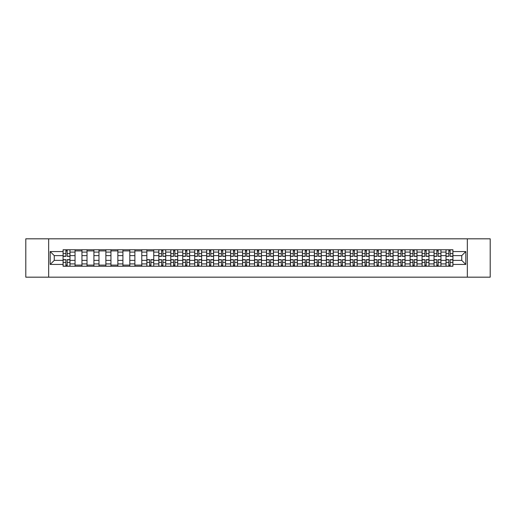 <?xml version="1.0" encoding="UTF-8"?>
<svg xmlns="http://www.w3.org/2000/svg" width="516" height="516" viewBox="0 0 516 516"><rect width="100%" height="100%" fill="white"/><g stroke="black" fill="none" stroke-linecap="round" stroke-linejoin="round"><path stroke-width="0.77" d="M467.341 277.176L490.2 277.176L490.2 238.824L25.8 238.824L25.8 277.176L467.341 277.176L467.341 238.824M75.046 266.243L75.046 252.092L69.983 252.092L69.983 266.243M69.983 252.092L69.983 249.757M75.046 252.092L75.046 249.757M81.954 249.757L81.954 266.243M87.017 266.243L87.017 249.757M93.918 249.757L93.918 266.243M98.982 266.243L98.982 249.757M105.883 249.757L105.883 266.243M110.946 266.243L110.946 249.757M117.854 249.757L117.854 266.243M122.911 266.243L122.911 249.757M129.819 249.757L129.819 266.243M134.882 266.243L134.882 249.757M141.784 249.757L141.784 266.243M146.847 266.243L146.847 249.757M153.749 249.757L153.749 266.243M158.812 266.243L158.812 249.757M165.72 249.757L165.72 266.243M170.783 266.243L170.783 249.757M177.685 249.757L177.685 266.243M182.748 266.243L182.748 249.757M189.649 249.757L189.649 266.243M194.713 266.243L194.713 249.757M201.621 249.757L201.621 266.243M206.684 266.243L206.684 249.757M213.585 249.757L213.585 266.243M218.649 266.243L218.649 249.757M225.55 249.757L225.55 266.243M230.613 266.243L230.613 249.757M237.521 249.757L237.521 266.243M242.585 266.243L242.585 249.757M249.486 249.757L249.486 266.243M254.549 266.243L254.549 249.757M261.451 249.757L261.451 266.243M266.514 266.243L266.514 249.757M273.416 249.757L273.416 266.243M278.479 266.243L278.479 249.757M285.387 249.757L285.387 266.243M290.45 266.243L290.45 249.757M297.351 249.757L297.351 266.243M302.415 266.243L302.415 249.757M309.316 249.757L309.316 266.243M314.379 266.243L314.379 249.757M321.287 249.757L321.287 266.243M326.351 266.243L326.351 249.757M333.252 249.757L333.252 266.243M338.315 266.243L338.315 249.757M345.217 249.757L345.217 266.243M350.28 266.243L350.28 249.757M357.188 249.757L357.188 266.243M362.251 266.243L362.251 249.757M369.153 249.757L369.153 266.243M374.216 266.243L374.216 249.757M381.118 249.757L381.118 266.243M386.181 266.243L386.181 249.757M393.089 249.757L393.089 266.243M398.146 266.243L398.146 249.757M405.054 249.757L405.054 266.243M410.117 266.243L410.117 249.757M417.018 249.757L417.018 266.243M422.082 266.243L422.082 249.757M428.983 249.757L428.983 266.243M434.046 266.243L434.046 249.757M440.954 249.757L440.954 266.243M446.017 266.243L446.017 249.757M446.017 260.38L440.954 260.38M434.046 260.38L428.983 260.38M422.082 260.38L417.018 260.38M410.117 260.38L405.054 260.38M398.146 260.38L393.089 260.38M386.181 260.38L381.118 260.38M374.216 260.38L369.153 260.38M362.251 260.38L357.188 260.38M350.28 260.38L345.217 260.38M338.315 260.38L333.252 260.38M326.351 260.38L321.287 260.38M314.379 260.38L309.316 260.38M302.415 260.38L297.351 260.38M290.45 260.38L285.387 260.38M278.479 260.38L273.416 260.38M266.514 260.38L261.451 260.38M254.549 260.38L249.486 260.38M242.585 260.38L237.521 260.38M230.613 260.38L225.55 260.38M218.649 260.38L213.585 260.38M206.684 260.38L201.621 260.38M194.713 260.38L189.649 260.38M182.748 260.38L177.685 260.38M170.783 260.38L165.72 260.38M158.812 260.38L153.749 260.38M146.847 260.38L141.784 260.38M134.882 260.38L129.819 260.38M122.911 260.38L117.854 260.38M110.946 260.38L105.883 260.38M98.982 260.38L93.918 260.38M87.017 260.38L81.954 260.38M75.046 260.38L69.983 260.38M446.017 255.62L440.954 255.62M434.046 255.62L428.983 255.62M422.082 255.62L417.018 255.62M410.117 255.62L405.054 255.62M398.146 255.62L393.089 255.62M386.181 255.62L381.118 255.62M374.216 255.62L369.153 255.62M362.251 255.62L357.188 255.62M350.28 255.62L345.217 255.62M338.315 255.62L333.252 255.62M326.351 255.62L321.287 255.62M314.379 255.62L309.316 255.62M302.415 255.62L297.351 255.62M290.45 255.62L285.387 255.62M278.479 255.62L273.416 255.62M266.514 255.62L261.451 255.62M254.549 255.62L249.486 255.62M242.585 255.62L237.521 255.62M230.613 255.62L225.55 255.62M218.649 255.62L213.585 255.62M206.684 255.62L201.621 255.62M194.713 255.62L189.649 255.62M182.748 255.62L177.685 255.62M170.783 255.62L165.72 255.62M158.812 255.62L153.749 255.62M146.847 255.62L141.784 255.62M134.882 255.62L129.819 255.62M122.911 255.62L117.854 255.62M110.946 255.62L105.883 255.62M98.982 255.62L93.918 255.62M87.017 255.62L81.954 255.62M75.046 255.62L69.983 255.62M54.257 260.38L63.081 260.38L63.081 255.62L54.257 255.62L54.257 260.38L50.194 264.444L50.194 251.556L63.081 251.556L63.081 255.62M452.919 255.62L452.919 260.38L461.743 260.38L461.743 255.62L452.919 255.62L452.919 249.757L63.081 249.757L63.081 251.556M452.919 251.556L465.806 251.556L465.806 264.444L452.919 264.444L452.919 260.38M63.081 260.38L63.081 266.243L452.919 266.243L452.919 264.444M63.081 264.444L50.194 264.444M48.659 277.176L48.659 238.824M67.183 265.095L65.88 265.095M65.88 250.905L67.183 250.905M81.954 265.095L75.046 265.095M75.046 250.905L81.954 250.905M93.918 265.095L87.017 265.095M87.017 250.905L93.918 250.905M105.883 265.095L98.982 265.095M98.982 250.905L105.883 250.905M117.854 265.095L110.946 265.095M110.946 250.905L117.854 250.905M129.819 265.095L122.911 265.095M122.911 250.905L129.819 250.905M141.784 265.095L134.882 265.095M134.882 250.905L141.784 250.905M150.949 265.095L149.646 265.095M146.847 250.905L153.749 250.905M162.921 265.095L161.611 265.095M161.611 250.905L162.921 250.905M174.885 265.095L173.582 265.095M173.582 250.905L174.885 250.905M186.85 265.095L185.547 265.095M185.547 250.905L186.85 250.905M198.821 265.095L197.512 265.095M197.512 250.905L198.821 250.905M210.786 265.095L209.483 265.095M209.483 250.905L210.786 250.905M222.751 265.095L221.448 265.095M221.448 250.905L222.751 250.905M234.715 265.095L233.413 265.095M233.413 250.905L234.715 250.905M246.687 265.095L245.384 265.095M245.384 250.905L246.687 250.905M258.651 265.095L257.349 265.095M257.349 250.905L258.651 250.905M270.616 265.095L269.313 265.095M269.313 250.905L270.616 250.905M282.587 265.095L281.285 265.095M281.285 250.905L282.587 250.905M294.552 265.095L293.249 265.095M293.249 250.905L294.552 250.905M306.517 265.095L305.214 265.095M305.214 250.905L306.517 250.905M318.488 265.095L317.179 265.095M317.179 250.905L318.488 250.905M330.453 265.095L329.15 265.095M329.15 250.905L330.453 250.905M342.418 265.095L341.115 265.095M341.115 250.905L342.418 250.905M354.389 265.095L353.079 265.095M353.079 250.905L354.389 250.905M366.354 265.095L365.051 265.095M365.051 250.905L366.354 250.905M378.318 265.095L377.015 265.095M377.015 250.905L378.318 250.905M390.283 265.095L388.98 265.095M388.98 250.905L390.283 250.905M402.254 265.095L400.951 265.095M400.951 250.905L402.254 250.905M414.219 265.095L412.916 265.095M412.916 250.905L414.219 250.905M426.184 265.095L424.881 265.095M424.881 250.905L426.184 250.905M438.155 265.095L436.846 265.095M436.846 250.905L438.155 250.905M450.12 265.095L448.817 265.095M448.817 250.905L450.12 250.905M50.194 251.556L54.257 255.62M461.743 260.38L465.806 264.444M461.743 255.62L465.806 251.556M67.183 256.349L67.183 249.828L69.944 249.828L69.944 256.349L67.183 256.349M65.88 250.828L67.183 250.828M64.694 249.828L63.12 249.828L63.12 256.349L65.88 256.349L65.88 249.828L68.222 249.828M65.88 259.651L65.88 266.172L63.12 266.172L63.12 259.651L65.88 259.651M67.183 265.172L65.88 265.172M67.183 266.172L69.944 266.172L69.944 259.651L67.183 259.651L67.183 266.172L65.88 266.172M162.921 256.349L162.921 249.828L165.681 249.828L165.681 256.349L162.921 256.349M161.611 250.828L162.921 250.828M160.424 249.828L158.851 249.828L158.851 256.349L161.611 256.349L161.611 249.828L163.953 249.828M174.885 256.349L174.885 249.828L177.646 249.828L177.646 256.349L174.885 256.349M173.582 250.828L174.885 250.828M172.389 249.828L170.822 249.828L170.822 256.349L173.582 256.349L173.582 249.828L175.924 249.828M186.85 256.349L186.85 249.828L189.611 249.828L189.611 256.349L186.85 256.349M185.547 250.828L186.85 250.828M184.36 249.828L182.787 249.828L182.787 256.349L185.547 256.349L185.547 249.828L187.889 249.828M198.821 256.349L198.821 249.828L201.582 249.828L201.582 256.349L198.821 256.349M197.512 250.828L198.821 250.828M196.325 249.828L194.751 249.828L194.751 256.349L197.512 256.349L197.512 249.828L199.853 249.828M210.786 256.349L210.786 249.828L213.547 249.828L213.547 256.349L210.786 256.349M209.483 250.828L210.786 250.828M208.29 249.828L206.722 249.828L206.722 256.349L209.483 256.349L209.483 249.828L211.818 249.828M222.751 256.349L222.751 249.828L225.511 249.828L225.511 256.349L222.751 256.349M221.448 250.828L222.751 250.828M220.261 249.828L218.687 249.828L218.687 256.349L221.448 256.349L221.448 249.828L223.789 249.828M234.715 256.349L234.715 249.828L237.483 249.828L237.483 256.349L234.715 256.349M233.413 250.828L234.715 250.828M232.226 249.828L230.652 249.828L230.652 256.349L233.413 256.349L233.413 249.828L235.754 249.828M246.687 256.349L246.687 249.828L249.447 249.828L249.447 256.349L246.687 256.349M245.384 250.828L246.687 250.828M244.191 249.828L242.617 249.828L242.617 256.349L245.384 256.349L245.384 249.828L247.719 249.828M258.651 256.349L258.651 249.828L261.412 249.828L261.412 256.349L258.651 256.349M257.349 250.828L258.651 250.828M256.162 249.828L254.588 249.828L254.588 256.349L257.349 256.349L257.349 249.828L259.69 249.828M270.616 256.349L270.616 249.828L273.383 249.828L273.383 256.349L270.616 256.349M269.313 250.828L270.616 250.828M268.127 249.828L266.553 249.828L266.553 256.349L269.313 256.349L269.313 249.828L271.655 249.828M282.587 256.349L282.587 249.828L285.348 249.828L285.348 256.349L282.587 256.349M281.285 250.828L282.587 250.828M280.091 249.828L278.517 249.828L278.517 256.349L281.285 256.349L281.285 249.828L283.619 249.828M294.552 256.349L294.552 249.828L297.313 249.828L297.313 256.349L294.552 256.349M293.249 250.828L294.552 250.828M292.056 249.828L290.489 249.828L290.489 256.349L293.249 256.349L293.249 249.828L295.591 249.828M306.517 256.349L306.517 249.828L309.278 249.828L309.278 256.349L306.517 256.349M305.214 250.828L306.517 250.828M304.027 249.828L302.453 249.828L302.453 256.349L305.214 256.349L305.214 249.828L307.555 249.828M318.488 256.349L318.488 249.828L321.249 249.828L321.249 256.349L318.488 256.349M317.179 250.828L318.488 250.828M315.992 249.828L314.418 249.828L314.418 256.349L317.179 256.349L317.179 249.828L319.52 249.828M149.646 259.651L149.646 266.172L146.886 266.172L146.886 259.651L149.646 259.651M150.949 265.172L149.646 265.172M150.949 266.172L153.716 266.172L153.716 259.651L150.949 259.651L150.949 266.172L149.646 266.172M161.611 259.651L161.611 266.172L158.851 266.172L158.851 259.651L161.611 259.651M162.921 265.172L161.611 265.172M162.921 266.172L165.681 266.172L165.681 259.651L162.921 259.651L162.921 266.172L161.611 266.172M173.582 259.651L173.582 266.172L170.822 266.172L170.822 259.651L173.582 259.651M174.885 265.172L173.582 265.172M174.885 266.172L177.646 266.172L177.646 259.651L174.885 259.651L174.885 266.172L173.582 266.172M185.547 259.651L185.547 266.172L182.787 266.172L182.787 259.651L185.547 259.651M186.85 265.172L185.547 265.172M186.85 266.172L189.611 266.172L189.611 259.651L186.85 259.651L186.85 266.172L185.547 266.172M197.512 259.651L197.512 266.172L194.751 266.172L194.751 259.651L197.512 259.651M198.821 265.172L197.512 265.172M198.821 266.172L201.582 266.172L201.582 259.651L198.821 259.651L198.821 266.172L197.512 266.172M209.483 259.651L209.483 266.172L206.722 266.172L206.722 259.651L209.483 259.651M210.786 265.172L209.483 265.172M210.786 266.172L213.547 266.172L213.547 259.651L210.786 259.651L210.786 266.172L209.483 266.172M221.448 259.651L221.448 266.172L218.687 266.172L218.687 259.651L221.448 259.651M222.751 265.172L221.448 265.172M222.751 266.172L225.511 266.172L225.511 259.651L222.751 259.651L222.751 266.172L221.448 266.172M233.413 259.651L233.413 266.172L230.652 266.172L230.652 259.651L233.413 259.651M234.715 265.172L233.413 265.172M234.715 266.172L237.483 266.172L237.483 259.651L234.715 259.651L234.715 266.172L233.413 266.172M245.384 259.651L245.384 266.172L242.617 266.172L242.617 259.651L245.384 259.651M246.687 265.172L245.384 265.172M246.687 266.172L249.447 266.172L249.447 259.651L246.687 259.651L246.687 266.172L245.384 266.172M257.349 259.651L257.349 266.172L254.588 266.172L254.588 259.651L257.349 259.651M258.651 265.172L257.349 265.172M258.651 266.172L261.412 266.172L261.412 259.651L258.651 259.651L258.651 266.172L257.349 266.172M269.313 259.651L269.313 266.172L266.553 266.172L266.553 259.651L269.313 259.651M270.616 265.172L269.313 265.172M270.616 266.172L273.383 266.172L273.383 259.651L270.616 259.651L270.616 266.172L269.313 266.172M281.285 259.651L281.285 266.172L278.517 266.172L278.517 259.651L281.285 259.651M282.587 265.172L281.285 265.172M282.587 266.172L285.348 266.172L285.348 259.651L282.587 259.651L282.587 266.172L281.285 266.172M293.249 259.651L293.249 266.172L290.489 266.172L290.489 259.651L293.249 259.651M294.552 265.172L293.249 265.172M294.552 266.172L297.313 266.172L297.313 259.651L294.552 259.651L294.552 266.172L293.249 266.172M305.214 259.651L305.214 266.172L302.453 266.172L302.453 259.651L305.214 259.651M306.517 265.172L305.214 265.172M306.517 266.172L309.278 266.172L309.278 259.651L306.517 259.651L306.517 266.172L305.214 266.172M317.179 259.651L317.179 266.172L314.418 266.172L314.418 259.651L317.179 259.651M318.488 265.172L317.179 265.172M318.488 266.172L321.249 266.172L321.249 259.651L318.488 259.651L318.488 266.172L317.179 266.172M330.453 256.349L330.453 249.828L333.213 249.828L333.213 256.349L330.453 256.349M329.15 250.828L330.453 250.828M327.957 249.828L326.389 249.828L326.389 256.349L329.15 256.349L329.15 249.828L331.485 249.828M329.15 259.651L329.15 266.172L326.389 266.172L326.389 259.651L329.15 259.651M330.453 265.172L329.15 265.172M330.453 266.172L333.213 266.172L333.213 259.651L330.453 259.651L330.453 266.172L329.15 266.172M342.418 256.349L342.418 249.828L345.178 249.828L345.178 256.349L342.418 256.349M341.115 250.828L342.418 250.828M339.928 249.828L338.354 249.828L338.354 256.349L341.115 256.349L341.115 249.828L343.456 249.828M341.115 259.651L341.115 266.172L338.354 266.172L338.354 259.651L341.115 259.651M342.418 265.172L341.115 265.172M342.418 266.172L345.178 266.172L345.178 259.651L342.418 259.651L342.418 266.172L341.115 266.172M354.389 256.349L354.389 249.828L357.149 249.828L357.149 256.349L354.389 256.349M353.079 250.828L354.389 250.828M351.893 249.828L350.319 249.828L350.319 256.349L353.079 256.349L353.079 249.828L355.421 249.828M353.079 259.651L353.079 266.172L350.319 266.172L350.319 259.651L353.079 259.651M354.389 265.172L353.079 265.172M354.389 266.172L357.149 266.172L357.149 259.651L354.389 259.651L354.389 266.172L353.079 266.172M366.354 256.349L366.354 249.828L369.114 249.828L369.114 256.349L366.354 256.349M365.051 250.828L366.354 250.828M363.857 249.828L362.284 249.828L362.284 256.349L365.051 256.349L365.051 249.828L367.386 249.828M365.051 259.651L365.051 266.172L362.284 266.172L362.284 259.651L365.051 259.651M366.354 265.172L365.051 265.172M366.354 266.172L369.114 266.172L369.114 259.651L366.354 259.651L366.354 266.172L365.051 266.172M378.318 256.349L378.318 249.828L381.079 249.828L381.079 256.349L378.318 256.349M377.015 250.828L378.318 250.828M375.829 249.828L374.255 249.828L374.255 256.349L377.015 256.349L377.015 249.828L379.357 249.828M377.015 259.651L377.015 266.172L374.255 266.172L374.255 259.651L377.015 259.651M378.318 265.172L377.015 265.172M378.318 266.172L381.079 266.172L381.079 259.651L378.318 259.651L378.318 266.172L377.015 266.172M390.283 256.349L390.283 249.828L393.05 249.828L393.05 256.349L390.283 256.349M388.98 250.828L390.283 250.828M387.793 249.828L386.22 249.828L386.22 256.349L388.98 256.349L388.98 249.828L391.322 249.828M388.98 259.651L388.98 266.172L386.22 266.172L386.22 259.651L388.98 259.651M390.283 265.172L388.98 265.172M390.283 266.172L393.05 266.172L393.05 259.651L390.283 259.651L390.283 266.172L388.98 266.172M402.254 256.349L402.254 249.828L405.015 249.828L405.015 256.349L402.254 256.349M400.951 250.828L402.254 250.828M399.758 249.828L398.184 249.828L398.184 256.349L400.951 256.349L400.951 249.828L403.286 249.828M400.951 259.651L400.951 266.172L398.184 266.172L398.184 259.651L400.951 259.651M402.254 265.172L400.951 265.172M402.254 266.172L405.015 266.172L405.015 259.651L402.254 259.651L402.254 266.172L400.951 266.172M414.219 256.349L414.219 249.828L416.98 249.828L416.98 256.349L414.219 256.349M412.916 250.828L414.219 250.828M411.723 249.828L410.156 249.828L410.156 256.349L412.916 256.349L412.916 249.828L415.257 249.828M412.916 259.651L412.916 266.172L410.156 266.172L410.156 259.651L412.916 259.651M414.219 265.172L412.916 265.172M414.219 266.172L416.98 266.172L416.98 259.651L414.219 259.651L414.219 266.172L412.916 266.172M426.184 256.349L426.184 249.828L428.944 249.828L428.944 256.349L426.184 256.349M424.881 250.828L426.184 250.828M423.694 249.828L422.12 249.828L422.12 256.349L424.881 256.349L424.881 249.828L427.222 249.828M424.881 259.651L424.881 266.172L422.12 266.172L422.12 259.651L424.881 259.651M426.184 265.172L424.881 265.172M426.184 266.172L428.944 266.172L428.944 259.651L426.184 259.651L426.184 266.172L424.881 266.172M438.155 256.349L438.155 249.828L440.916 249.828L440.916 256.349L438.155 256.349M436.846 250.828L438.155 250.828M435.659 249.828L434.085 249.828L434.085 256.349L436.846 256.349L436.846 249.828L439.187 249.828M436.846 259.651L436.846 266.172L434.085 266.172L434.085 259.651L436.846 259.651M438.155 265.172L436.846 265.172M438.155 266.172L440.916 266.172L440.916 259.651L438.155 259.651L438.155 266.172L436.846 266.172M450.12 256.349L450.12 249.828L452.88 249.828L452.88 256.349L450.12 256.349M448.817 250.828L450.12 250.828M447.624 249.828L446.056 249.828L446.056 256.349L448.817 256.349L448.817 249.828L451.152 249.828M448.817 259.651L448.817 266.172L446.056 266.172L446.056 259.651L448.817 259.651M450.12 265.172L448.817 265.172M450.12 266.172L452.88 266.172L452.88 259.651L450.12 259.651L450.12 266.172L448.817 266.172M434.046 252.092L428.983 252.092M422.082 252.092L417.018 252.092M410.117 252.092L405.054 252.092M398.146 252.092L393.089 252.092M386.181 252.092L381.118 252.092M374.216 252.092L369.153 252.092M362.251 252.092L357.188 252.092M350.28 252.092L345.217 252.092M338.315 252.092L333.252 252.092M326.351 252.092L321.287 252.092M314.379 252.092L309.316 252.092M302.415 252.092L297.351 252.092M290.45 252.092L285.387 252.092M278.479 252.092L273.416 252.092M266.514 252.092L261.451 252.092M254.549 252.092L249.486 252.092M242.585 252.092L237.521 252.092M230.613 252.092L225.55 252.092M218.649 252.092L213.585 252.092M206.684 252.092L201.621 252.092M194.713 252.092L189.649 252.092M182.748 252.092L177.685 252.092M170.783 252.092L165.72 252.092M158.812 252.092L153.749 252.092M146.847 252.092L141.784 252.092M134.882 252.092L129.819 252.092M122.911 252.092L117.854 252.092M110.946 252.092L105.883 252.092M98.982 252.092L93.918 252.092M87.017 252.092L81.954 252.092M446.017 252.092L440.954 252.092M434.046 263.908L428.983 263.908M422.082 263.908L417.018 263.908M410.117 263.908L405.054 263.908M398.146 263.908L393.089 263.908M386.181 263.908L381.118 263.908M374.216 263.908L369.153 263.908M362.251 263.908L357.188 263.908M350.28 263.908L345.217 263.908M338.315 263.908L333.252 263.908M326.351 263.908L321.287 263.908M314.379 263.908L309.316 263.908M302.415 263.908L297.351 263.908M290.45 263.908L285.387 263.908M278.479 263.908L273.416 263.908M266.514 263.908L261.451 263.908M254.549 263.908L249.486 263.908M242.585 263.908L237.521 263.908M230.613 263.908L225.55 263.908M218.649 263.908L213.585 263.908M206.684 263.908L201.621 263.908M194.713 263.908L189.649 263.908M182.748 263.908L177.685 263.908M170.783 263.908L165.72 263.908M158.812 263.908L153.749 263.908M146.847 263.908L141.784 263.908M134.882 263.908L129.819 263.908M122.911 263.908L117.854 263.908M110.946 263.908L105.883 263.908M98.982 263.908L93.918 263.908M87.017 263.908L81.954 263.908M75.046 263.908L69.983 263.908M446.017 263.908L440.954 263.908M67.183 256.188L69.944 256.188M67.183 253.601L69.944 253.601M63.12 256.188L65.88 256.188M63.12 253.601L65.88 253.601M65.88 259.812L63.12 259.812M65.88 262.399L63.12 262.399M69.944 259.812L67.183 259.812M69.944 262.399L67.183 262.399M162.921 256.188L165.681 256.188M162.921 253.601L165.681 253.601M158.851 256.188L161.611 256.188M158.851 253.601L161.611 253.601M174.885 256.188L177.646 256.188M174.885 253.601L177.646 253.601M170.822 256.188L173.582 256.188M170.822 253.601L173.582 253.601M186.85 256.188L189.611 256.188M186.85 253.601L189.611 253.601M182.787 256.188L185.547 256.188M182.787 253.601L185.547 253.601M198.821 256.188L201.582 256.188M198.821 253.601L201.582 253.601M194.751 256.188L197.512 256.188M194.751 253.601L197.512 253.601M210.786 256.188L213.547 256.188M210.786 253.601L213.547 253.601M206.722 256.188L209.483 256.188M206.722 253.601L209.483 253.601M222.751 256.188L225.511 256.188M222.751 253.601L225.511 253.601M218.687 256.188L221.448 256.188M218.687 253.601L221.448 253.601M234.715 256.188L237.483 256.188M234.715 253.601L237.483 253.601M230.652 256.188L233.413 256.188M230.652 253.601L233.413 253.601M246.687 256.188L249.447 256.188M246.687 253.601L249.447 253.601M242.617 256.188L245.384 256.188M242.617 253.601L245.384 253.601M258.651 256.188L261.412 256.188M258.651 253.601L261.412 253.601M254.588 256.188L257.349 256.188M254.588 253.601L257.349 253.601M270.616 256.188L273.383 256.188M270.616 253.601L273.383 253.601M266.553 256.188L269.313 256.188M266.553 253.601L269.313 253.601M282.587 256.188L285.348 256.188M282.587 253.601L285.348 253.601M278.517 256.188L281.285 256.188M278.517 253.601L281.285 253.601M294.552 256.188L297.313 256.188M294.552 253.601L297.313 253.601M290.489 256.188L293.249 256.188M290.489 253.601L293.249 253.601M306.517 256.188L309.278 256.188M306.517 253.601L309.278 253.601M302.453 256.188L305.214 256.188M302.453 253.601L305.214 253.601M318.488 256.188L321.249 256.188M318.488 253.601L321.249 253.601M314.418 256.188L317.179 256.188M314.418 253.601L317.179 253.601M149.646 259.812L146.886 259.812M149.646 262.399L146.886 262.399M153.716 259.812L150.949 259.812M153.716 262.399L150.949 262.399M161.611 259.812L158.851 259.812M161.611 262.399L158.851 262.399M165.681 259.812L162.921 259.812M165.681 262.399L162.921 262.399M173.582 259.812L170.822 259.812M173.582 262.399L170.822 262.399M177.646 259.812L174.885 259.812M177.646 262.399L174.885 262.399M185.547 259.812L182.787 259.812M185.547 262.399L182.787 262.399M189.611 259.812L186.85 259.812M189.611 262.399L186.85 262.399M197.512 259.812L194.751 259.812M197.512 262.399L194.751 262.399M201.582 259.812L198.821 259.812M201.582 262.399L198.821 262.399M209.483 259.812L206.722 259.812M209.483 262.399L206.722 262.399M213.547 259.812L210.786 259.812M213.547 262.399L210.786 262.399M221.448 259.812L218.687 259.812M221.448 262.399L218.687 262.399M225.511 259.812L222.751 259.812M225.511 262.399L222.751 262.399M233.413 259.812L230.652 259.812M233.413 262.399L230.652 262.399M237.483 259.812L234.715 259.812M237.483 262.399L234.715 262.399M245.384 259.812L242.617 259.812M245.384 262.399L242.617 262.399M249.447 259.812L246.687 259.812M249.447 262.399L246.687 262.399M257.349 259.812L254.588 259.812M257.349 262.399L254.588 262.399M261.412 259.812L258.651 259.812M261.412 262.399L258.651 262.399M269.313 259.812L266.553 259.812M269.313 262.399L266.553 262.399M273.383 259.812L270.616 259.812M273.383 262.399L270.616 262.399M281.285 259.812L278.517 259.812M281.285 262.399L278.517 262.399M285.348 259.812L282.587 259.812M285.348 262.399L282.587 262.399M293.249 259.812L290.489 259.812M293.249 262.399L290.489 262.399M297.313 259.812L294.552 259.812M297.313 262.399L294.552 262.399M305.214 259.812L302.453 259.812M305.214 262.399L302.453 262.399M309.278 259.812L306.517 259.812M309.278 262.399L306.517 262.399M317.179 259.812L314.418 259.812M317.179 262.399L314.418 262.399M321.249 259.812L318.488 259.812M321.249 262.399L318.488 262.399M330.453 256.188L333.213 256.188M330.453 253.601L333.213 253.601M326.389 256.188L329.15 256.188M326.389 253.601L329.15 253.601M329.15 259.812L326.389 259.812M329.15 262.399L326.389 262.399M333.213 259.812L330.453 259.812M333.213 262.399L330.453 262.399M342.418 256.188L345.178 256.188M342.418 253.601L345.178 253.601M338.354 256.188L341.115 256.188M338.354 253.601L341.115 253.601M341.115 259.812L338.354 259.812M341.115 262.399L338.354 262.399M345.178 259.812L342.418 259.812M345.178 262.399L342.418 262.399M354.389 256.188L357.149 256.188M354.389 253.601L357.149 253.601M350.319 256.188L353.079 256.188M350.319 253.601L353.079 253.601M353.079 259.812L350.319 259.812M353.079 262.399L350.319 262.399M357.149 259.812L354.389 259.812M357.149 262.399L354.389 262.399M366.354 256.188L369.114 256.188M366.354 253.601L369.114 253.601M362.284 256.188L365.051 256.188M362.284 253.601L365.051 253.601M365.051 259.812L362.284 259.812M365.051 262.399L362.284 262.399M369.114 259.812L366.354 259.812M369.114 262.399L366.354 262.399M378.318 256.188L381.079 256.188M378.318 253.601L381.079 253.601M374.255 256.188L377.015 256.188M374.255 253.601L377.015 253.601M377.015 259.812L374.255 259.812M377.015 262.399L374.255 262.399M381.079 259.812L378.318 259.812M381.079 262.399L378.318 262.399M390.283 256.188L393.05 256.188M390.283 253.601L393.05 253.601M386.22 256.188L388.98 256.188M386.22 253.601L388.98 253.601M388.98 259.812L386.22 259.812M388.98 262.399L386.22 262.399M393.05 259.812L390.283 259.812M393.05 262.399L390.283 262.399M402.254 256.188L405.015 256.188M402.254 253.601L405.015 253.601M398.184 256.188L400.951 256.188M398.184 253.601L400.951 253.601M400.951 259.812L398.184 259.812M400.951 262.399L398.184 262.399M405.015 259.812L402.254 259.812M405.015 262.399L402.254 262.399M414.219 256.188L416.98 256.188M414.219 253.601L416.98 253.601M410.156 256.188L412.916 256.188M410.156 253.601L412.916 253.601M412.916 259.812L410.156 259.812M412.916 262.399L410.156 262.399M416.98 259.812L414.219 259.812M416.98 262.399L414.219 262.399M426.184 256.188L428.944 256.188M426.184 253.601L428.944 253.601M422.12 256.188L424.881 256.188M422.12 253.601L424.881 253.601M424.881 259.812L422.12 259.812M424.881 262.399L422.12 262.399M428.944 259.812L426.184 259.812M428.944 262.399L426.184 262.399M438.155 256.188L440.916 256.188M438.155 253.601L440.916 253.601M434.085 256.188L436.846 256.188M434.085 253.601L436.846 253.601M436.846 259.812L434.085 259.812M436.846 262.399L434.085 262.399M440.916 259.812L438.155 259.812M440.916 262.399L438.155 262.399M450.12 256.188L452.88 256.188M450.12 253.601L452.88 253.601M446.056 256.188L448.817 256.188M446.056 253.601L448.817 253.601M448.817 259.812L446.056 259.812M448.817 262.399L446.056 262.399M452.88 259.812L450.12 259.812M452.88 262.399L450.12 262.399"/></g></svg>
